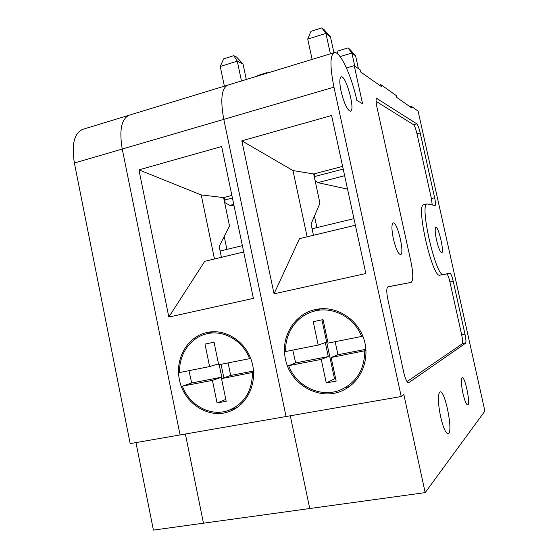 <?xml version="1.0" encoding="UTF-8"?>
<svg xmlns="http://www.w3.org/2000/svg" width="558" height="558" viewBox="0 0 558 558"><rect width="100%" height="100%" fill="white"/><g stroke="black" fill="none" stroke-linecap="round" stroke-linejoin="round"><path stroke-width="0.84" d="M334.019 52.724C329.973 55.563 329.959 67.044 333.963 87.16L401.216 396.515L403.853 394.569L425.182 492.609L484.895 411.1L418.095 111.112L411.462 106.39L411.832 108.029L396.696 97.364L396.306 95.606L380.912 84.649L381.33 86.539L360.831 72.101L360.384 70.036L354.218 65.656L362.567 103.739L356.869 100.44C351.659 75.735 339.689 49.941 334.019 52.724L227.476 85.214C221.484 88.589 220.264 99.973 223.8 119.356L122.251 149.042C119.112 130.335 121.365 119.07 129.003 115.248L129.609 115.067L129.003 115.248C121.365 119.07 119.112 130.335 122.251 149.042L180.074 434.94L122.251 149.042L74.388 163.027C71.438 144.641 74.144 133.446 82.514 129.428L83.17 129.226M425.182 492.609L309.746 508.533L290.293 415.787L309.746 508.533L203.461 523.195L185.389 434.012L203.461 523.195L153.408 530.1L135.971 442.599M82.514 129.428L227.476 85.214C221.484 88.589 220.264 99.973 223.8 119.356L286.059 416.526L130.188 443.603L74.388 163.027M253.388 298.384L168.837 317.056L138.942 169.855L221.652 146.524L253.388 298.384M179.432 379.649C174.745 358.557 187.76 336.174 207.311 332.442L208.615 332.191C226.722 328.948 246.392 342.298 251.944 362.17C257.691 381.979 247.975 404.034 230.733 410.946C209.843 420.16 183.673 403.748 179.432 379.649M221.421 257.315L219.168 246.455L229.498 225.913L223.598 197.581L231.87 195.419M138.942 169.855L201.222 194.916L223.598 197.581M201.222 194.916L214.474 258.975M168.837 317.056L204.737 261.311L243.693 251.986M226.897 249.384L224.204 236.439M253.611 372.256L221.533 378.61L226.199 401.286L217.069 402.967L212.431 380.368L182.424 386.15L191.652 382.983L188.995 370.672M252.474 372.653C252.132 391.904 243.769 404.627 227.399 410.821C209.773 416.561 189.127 404.962 182.424 386.15M218.499 363.865L209.606 366.585L179.662 372.521C178.727 354.811 189.992 338.064 205.86 334.047C222.761 329.15 242.73 340.157 249.566 358.668L250.668 358.327M223.842 377.815L221.066 364.318M253.534 371.028L230.684 375.443L228.103 362.923M209.606 366.585L204.995 344.098L214.049 342.221L218.687 364.786L249.566 358.668M230.684 375.443L221.533 378.61M225.816 399.416L217.069 402.967M212.431 380.368L221.77 377.166L191.652 382.983M219.203 364.688L221.77 377.166M233.788 55.674L237.29 61.164L220.25 66.493L223.612 58.883L233.788 55.674L236.69 57.153L243.023 64.024L237.29 61.164L241.468 80.952M243.023 64.024L246.294 79.473M224.379 86.162L220.25 66.493M233.739 204.381L229.896 205.372L224.944 202.666L223.87 197.511M229.896 205.372L234.039 205.811M232.407 197.999L225.041 199.924L224.944 202.666M225.041 199.924L224.504 197.344M267.345 73.056L267.059 72.617L267.707 72.945M257.475 76.069L257.733 75.463L267.059 72.617M242.367 245.646L220.117 251.03M333.963 87.16L223.8 119.356L286.059 416.526L401.216 396.515M320.132 308.825L316.791 310.206M346.134 387.643L349.399 386.527M436.516 239.961C435.003 232.588 434.78 228.396 435.84 227.385C438.421 226.004 444.552 252.411 441.72 252.697C440.199 252.258 438.462 248.01 436.516 239.961M393.334 238.643C391.528 229.54 391.465 224.309 393.153 222.963C397.226 220.975 404.975 253.918 400.588 254.574C398.245 254.134 395.831 248.826 393.334 238.643M411.1 282.383L387.887 286.805C386.45 287.935 386.415 292.022 387.782 299.088L403.776 372.5C405.38 379.168 406.998 382.593 408.63 382.781L465.567 343.212C466.209 342.18 466.007 339.131 464.96 334.061L453.201 281.218C452.015 276.252 450.948 273.594 450.006 273.239L443.394 274.431C436.154 278.114 419.058 204.005 427.114 203.907L435.087 205.553C435.735 204.919 435.582 202.324 434.633 197.762L420.209 132.95C419.03 128.005 417.886 124.971 416.777 123.841L376.65 98.389C375.792 99.073 375.862 101.891 376.88 106.843L410.855 261.284C413.29 273.392 413.401 280.416 411.183 282.362L387.615 286.965M341.071 91.275C339.39 82.919 339.397 78.127 341.091 76.906C345.737 74.43 355.579 110.184 350.577 111.216C347.432 110.526 344.265 103.886 341.071 91.275M462.938 393.39C461.124 384.309 460.88 379.07 462.198 377.675C465.072 376.315 470.833 404.78 467.702 404.975C466.286 404.683 464.702 400.818 462.938 393.39M440.562 416.498C437.821 402.339 437.646 394.136 440.039 391.897C445.103 389.7 453.605 433.336 448.158 433.859C445.758 433.503 443.226 427.721 440.562 416.498M379.307 85.109L380.912 84.649M410.06 106.78L411.462 106.39M365.853 273.539L274.041 293.822L241.844 140.825L331.591 115.513L365.853 273.539M285.438 358.927C280.388 336.997 294.526 313.561 315.751 309.495L317.858 309.104C336.823 306.07 357.211 318.904 363.704 338.539C370.359 358.124 361.73 380.751 344.474 389.568C321.534 402.304 290.174 385.473 285.438 358.927M313.463 235.281L311.057 224.051L319.95 203.231L313.666 173.97L342.619 166.375M241.844 140.825L292.978 170.56L313.666 173.97M292.978 170.56L307.116 236.801M274.041 293.822L299.52 238.622L355.383 225.244M407.026 381.609L462.226 343.847L465.567 343.212M462.226 343.847C462.882 342.807 462.687 339.759 461.647 334.695L449.915 281.916L453.201 281.218M449.915 281.916C448.73 276.956 447.655 274.299 446.693 273.95L439.948 275.164C432.562 278.881 415.487 204.87 423.696 204.73L423.857 204.695M432.227 204.925L431.39 198.55L416.993 133.808L420.209 132.95M416.993 133.808C415.815 128.87 414.664 125.843 413.541 124.713L376.064 101.319M346.462 67.964L354.218 65.656M316.923 227.608L314.454 216.099M365.985 350.515L331.131 357.497L336.167 381.1L326.249 382.921L321.248 359.401L288.674 365.678L295.656 362.888L292.797 350.096M364.751 351.017C364.486 370.17 356.025 383.29 339.383 390.384C319.901 397.847 296.145 385.948 288.674 365.678M321.248 359.401L328.278 356.583L325.3 342.605L318.2 345.067L285.696 351.505C284.74 333.391 296.5 316.093 313.303 311.42C331.815 305.61 354.093 316.881 361.612 336.46L362.791 336.042M320.097 309.062L320.843 308.762M335.644 378.645L334.514 378.854L321.931 319.86M365.909 349.315L337.946 354.714L335.163 341.698M318.2 345.067L313.219 321.666L323.054 319.629L328.062 343.107L361.612 336.46M337.946 354.714L331.131 357.497M334.514 378.854L326.249 382.921M328.278 356.583L295.656 362.888M321.799 27.9L325.942 33.41L307.73 39.109L310.925 31.332L321.799 27.9L324.093 29.651L330.448 36.814L325.942 33.41L330.385 53.833M340.101 56.595L351.882 53.024L347.983 47.918L349.873 49.362L355.592 55.828L351.882 53.024L354.728 66.011M330.448 36.814L333.921 52.752M312.117 59.399L307.73 39.109M344.642 175.7L317.781 182.647L315.096 180.611M317.781 182.647L347.543 189.092M343.205 169.067L314.677 176.516L314.405 177.395M314.677 176.516L314.105 173.852M337.081 53.456L338.078 50.938L347.983 47.918M355.592 55.828L358.403 68.627M353.953 218.645L312.068 228.78M408.296 382.781L408.854 382.676M461.647 334.695L464.96 334.061M446.693 273.95L450.006 273.239M439.948 275.164L443.394 274.431M431.39 198.55L434.633 197.762M413.541 124.713L416.777 123.841M376.336 98.717L377.145 98.487M230.733 410.946L232.386 410.214M229.471 410.109L237.143 407.48M205.86 334.047L213.372 331.717M344.474 389.568L346.155 388.647M427.114 203.907L423.696 204.73M313.303 311.42L320.969 308.755"/></g></svg>
